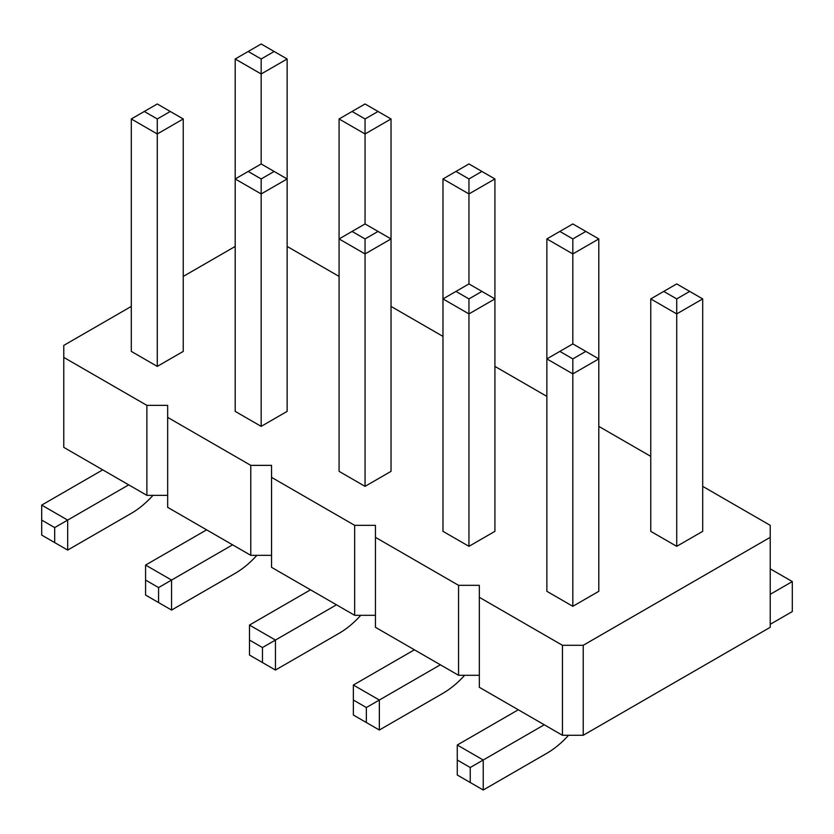 <?xml version="1.0" encoding="UTF-8"?>
<svg xmlns="http://www.w3.org/2000/svg" width="834" height="834" viewBox="0 0 834 834"><rect width="100%" height="100%" fill="white"/><g stroke="black" fill="none" stroke-linecap="round" stroke-linejoin="round"><path stroke-width="1.25" d="M131.303 306.412L63.78 345.401L63.78 447.368L146.888 495.354L146.888 405.376L167.665 405.376L167.665 417.375L250.773 465.362L271.55 465.362L271.55 477.361L354.669 525.337L375.446 525.337L375.446 537.336L458.554 585.322L479.331 585.322L479.331 597.311L562.45 645.297L583.227 645.297L770.22 537.336L770.22 525.337L702.697 486.358M271.55 555.329L250.773 555.329L167.665 507.343L167.665 417.375M479.331 597.311L479.331 687.289L562.45 735.275L583.227 735.275L770.22 627.304L770.22 537.336M375.446 537.336L375.446 627.304L458.554 675.29L479.331 675.29M271.55 477.361L271.55 567.329L354.669 615.315L375.446 615.315M146.888 495.354L167.665 495.354M250.773 555.329L250.773 465.362M650.749 456.365L598.802 426.372M546.864 396.379L494.916 366.397M442.969 336.404L391.031 306.412M339.084 276.419L287.136 246.437M235.198 246.437L183.251 276.419M63.78 357.4L146.888 405.376M676.718 546.333L702.697 531.341L702.697 298.916L676.718 313.907L676.718 546.333L650.749 531.341L650.749 298.916L676.718 283.914L702.697 298.916M494.916 531.341L468.948 546.333L468.948 313.907L494.916 298.916L494.916 531.341M494.916 178.956L481.927 171.45L468.948 178.956L468.948 283.914L442.969 298.916L468.948 313.907L468.948 298.916L481.927 291.41L494.916 298.916L494.916 178.956L468.948 193.947L442.969 178.956L442.969 531.341L468.948 546.333M598.802 591.316L572.833 606.308L572.833 373.882L598.802 358.891L598.802 238.931L572.833 253.932L572.833 343.9L598.802 358.891L598.802 591.316M598.802 238.931L585.822 231.435L572.833 238.931L572.833 253.932L546.864 238.931L546.864 591.316L572.833 606.308M391.031 471.356L365.052 486.358L365.052 253.932L391.031 238.931L391.031 471.356M391.031 118.97L378.042 111.475L365.052 118.97L365.052 223.939L339.084 238.931L365.052 253.932L365.052 238.931L378.042 231.435L391.031 238.931L391.031 118.97L365.052 133.972L339.084 118.97L339.084 471.356L365.052 486.358M287.136 411.381L261.167 426.372L261.167 193.947L287.136 178.956L287.136 411.381M287.136 58.995L274.157 51.499L261.167 58.995L261.167 163.954L287.136 178.956L287.136 58.995L261.167 73.986L235.198 58.995L235.198 411.381L261.167 426.372M131.303 118.97L157.282 133.972L157.282 118.97L144.292 111.475L131.303 118.97L131.303 351.395L157.282 366.397L157.282 133.972L183.251 118.97L183.251 351.395L157.282 366.397M583.227 735.275L583.227 645.297M562.45 735.275L562.45 645.297M458.554 675.29L458.554 585.322M354.669 615.315L354.669 525.337M770.22 624.312L792.3 611.562L792.3 581.569L770.22 594.319M464.653 675.29A73.465 42.409 -60 0 1 442.969 693.283L379.345 730.021L379.345 700.028L440.373 664.792M379.345 730.021L366.355 722.525L366.355 707.534L379.345 700.028L353.366 685.037L414.404 649.801M568.548 735.275A73.465 42.409 -60 0 1 546.864 753.269L483.23 790.006L483.23 760.014L457.261 745.023L518.289 709.776M483.23 790.006L470.24 782.5L470.24 767.509L544.268 724.777M360.768 615.315A73.465 42.409 -60 0 1 339.084 633.308L275.449 670.046L275.449 640.053L336.488 604.817M275.449 670.046L262.46 662.55L262.46 647.549L275.449 640.053L249.481 625.062L310.509 589.815M256.872 555.329A73.465 42.409 -60 0 1 235.198 573.323L171.564 610.061L171.564 580.068L145.585 565.077L206.623 529.84M171.564 610.061L158.575 602.565L158.575 587.574L232.592 544.831M152.987 495.354A73.465 42.409 -60 0 1 131.303 513.348L67.669 550.086L67.669 520.093L41.7 505.102L102.738 469.855M67.669 550.086L54.69 542.59L54.69 527.588L128.707 484.856M689.708 291.41L676.718 298.916L676.718 313.907L650.749 298.916M572.833 343.9L546.864 358.891L572.833 373.882L572.833 358.891L585.822 351.395M261.167 163.954L235.198 178.956L261.167 193.947L261.167 178.956L274.157 171.45M792.3 581.569L770.22 568.83M353.366 685.037L353.366 700.028L366.355 707.534M366.355 722.525L353.366 715.03L353.366 700.028M457.261 745.023L457.261 760.014L470.24 767.509M470.24 782.5L457.261 775.005L457.261 760.014M249.481 625.062L249.481 640.053L262.46 647.549M262.46 662.55L249.481 655.044L249.481 640.053M145.585 565.077L145.585 580.068L158.575 587.574M158.575 602.565L145.585 595.069L145.585 580.068M41.7 505.102L41.7 520.093L54.69 527.588M54.69 542.59L41.7 535.084L41.7 520.093M676.718 298.916L663.739 291.41M546.864 238.931L559.843 231.435L572.833 238.931M585.822 231.435L572.833 223.939L559.843 231.435M455.958 291.41L468.948 298.916M468.948 283.914L481.927 291.41M559.843 351.395L572.833 358.891M352.073 231.435L365.052 238.931M365.052 223.939L378.042 231.435M442.969 178.956L455.958 171.45L468.948 178.956M481.927 171.45L468.948 163.954L455.958 171.45M248.178 171.45L261.167 178.956M378.042 111.475L365.052 103.979L339.084 118.97M365.052 118.97L352.073 111.475M235.198 58.995L248.178 51.499L261.167 58.995M274.157 51.499L261.167 43.994L248.178 51.499M157.282 118.97L170.261 111.475L183.251 118.97M144.292 111.475L157.282 103.979L170.261 111.475"/></g></svg>
